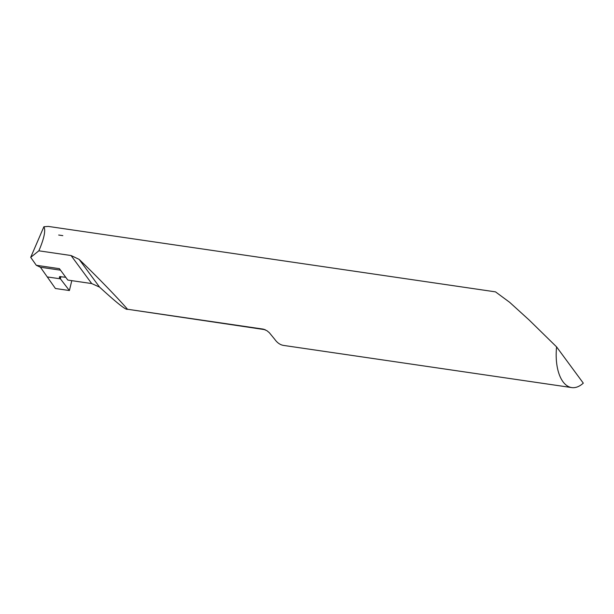 <?xml version="1.0" encoding="UTF-8"?>
<svg xmlns="http://www.w3.org/2000/svg" width="614" height="614" viewBox="0 0 614 614"><rect width="100%" height="100%" fill="white"/><g stroke="black" fill="none" stroke-linecap="round" stroke-linejoin="round"><path stroke-width="0.92" d="M60.51 270.175L40.424 267.236L47.27 276.945L60.395 278.817L60.809 276.576L60.395 278.817L59.297 277.229L59.704 276.622L65.759 277.298M265.118 329.672A41.836 20.922 -81.7 0 1 263.306 329.127L266.952 330.723L269.277 332.65L274.658 339.189A41.836 20.922 98.3 0 0 283.645 345.429L571.688 387.58A41.836 20.922 98.3 0 0 583.3 383.144L556.583 346.887A41.836 20.922 98.3 0 0 571.688 387.58M48.383 226.428L495.506 291.865L509.674 302.326L529.13 320.001L556.583 346.887M48.291 226.42L43.893 226.743C45.697 230.135 44.361 237.357 39.879 248.409L38.851 250.811L71.047 255.524L79.129 259.369C96.137 275.64 117.167 297.314 127.528 309.256L263.306 329.127M43.893 226.743L30.7 257.35L36.303 265.294L59.404 268.671L67.801 280.068L91.709 283.568L99.575 287.122C116.883 303.001 126.2 310.385 127.528 309.256L265.179 329.703M30.7 257.35L38.851 250.811M40.424 267.236L36.303 265.294M60.395 278.817L47.27 276.945L55.413 288.496L69.397 290.537L60.395 278.817M58.691 235.039L62.82 235.63M71.792 280.652L69.397 290.537M47.27 276.945L55.413 288.496L69.397 290.537L60.395 278.817L47.27 276.945M59.919 276.569L59.527 277.681M91.709 283.568L71.047 255.524M99.575 287.122L79.129 259.369"/></g></svg>
